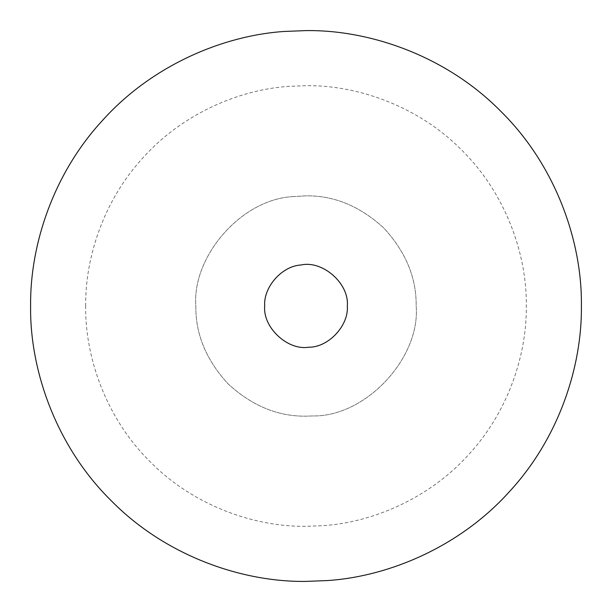 <?xml version="1.0" encoding="UTF-8"?>
<svg xmlns="http://www.w3.org/2000/svg" width="612" height="612" viewBox="0 0 612 612"><rect width="100%" height="100%" fill="white"/><g stroke="black" fill="none" stroke-linecap="round" stroke-linejoin="round"><path stroke-width="0.46" stroke-dasharray="3.06 2.29" d="M347.31 306C348.939 325.362 328.56 347.578 308.524 347.233C287.709 350.63 262.67 327.565 264.69 306C263.252 287.594 281.597 265.952 301.127 264.981C322.371 260.1 349.421 283.379 347.31 306M85.68 306C85.129 257.147 103.918 199.948 143.315 157.422C182.016 114.322 238.366 89.712 288.711 86.361L306 85.68C357.66 84.969 418.723 106.389 461.792 150.208C505.611 193.277 527.031 254.34 526.32 306C526.871 354.853 508.082 412.052 468.685 454.578C429.984 497.678 373.634 522.288 323.289 525.639L306 526.32C254.34 527.031 193.277 505.611 150.208 461.792C106.389 418.723 84.969 357.66 85.68 306M292.995 196.613L306 195.84C334.114 195.465 360.078 206.221 383.892 228.108C405.779 251.922 416.535 277.886 416.16 306C420.505 357.622 366.16 416.871 312.724 415.953L306 416.16C277.886 416.535 251.922 405.779 228.108 383.892C206.221 360.078 195.465 334.114 195.84 306C192.007 256.918 240.929 199.214 292.995 196.613L306 195.84C334.114 195.465 360.078 206.221 383.892 228.108C405.779 251.922 416.535 277.886 416.16 306C420.505 357.622 366.16 416.871 312.724 415.953L306 416.16C277.886 416.535 251.922 405.779 228.108 383.892C206.221 360.078 195.465 334.114 195.84 306C192.007 256.918 240.929 199.214 292.995 196.613"/><path stroke-width="0.92" d="M347.31 306C348.939 325.362 328.56 347.578 308.524 347.233C287.709 350.63 262.67 327.565 264.69 306C263.252 287.594 281.597 265.952 301.127 264.981C322.371 260.1 349.421 283.379 347.31 306M30.6 306C29.912 244.938 53.397 173.433 102.648 120.281C151.026 66.394 221.46 35.641 284.389 31.449L306 30.6C370.581 29.713 446.905 56.488 500.738 111.262C555.512 165.095 582.287 241.419 581.4 306C582.088 367.062 558.603 438.567 509.352 491.719C460.974 545.606 390.54 576.359 327.611 580.551L306 581.4C241.419 582.287 165.095 555.512 111.262 500.738C56.488 446.905 29.713 370.581 30.6 306"/></g></svg>
